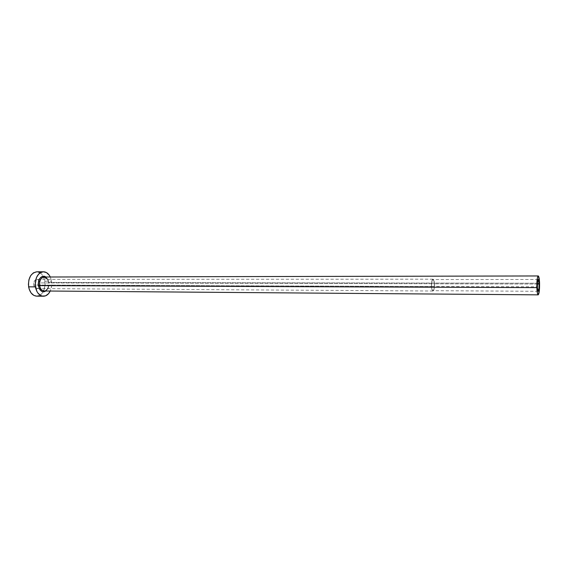 <?xml version="1.0" encoding="UTF-8"?>
<svg xmlns="http://www.w3.org/2000/svg" width="568" height="568" viewBox="0 0 568 568"><rect width="100%" height="100%" fill="white"/><g stroke="black" fill="none" stroke-linecap="round" stroke-linejoin="round"><path stroke-width="0.43" stroke-dasharray="2.84 2.13" d="M431.552 286.407L537.371 286.79L431.552 286.407L431.737 282.175L432.93 279.534L433.966 281.032L434.378 283.815C434.172 281.146 433.704 279.719 432.979 279.527C431.936 280.088 431.46 282.381 431.552 286.407C431.758 289.076 432.227 290.496 432.944 290.681C433.987 290.113 434.47 287.827 434.378 283.815L434.193 288.004L433.299 290.518L432.731 290.617L432.198 289.872L431.552 286.407M537.378 284.036L434.378 283.815L537.378 284.036M431.467 286.492C431.368 282.218 431.872 279.783 432.979 279.193C433.746 279.392 434.243 280.911 434.463 283.737L39.909 282.921C39.448 280.713 38.425 279.527 36.842 279.371C34.577 279.832 33.555 281.728 33.76 285.051L431.467 286.492L33.76 285.051L34.151 281.558L34.996 280.237L36.735 279.378L38.503 280.067L39.71 282.069L39.526 286.386L38.155 288.161L36.345 288.537L34.691 287.373L33.76 285.051C34.229 287.252 35.244 288.43 36.813 288.587C39.085 288.132 40.115 286.244 39.909 282.921L434.463 283.737C434.555 287.99 434.051 290.418 432.944 291.015C432.177 290.823 431.687 289.311 431.467 286.492L431.914 289.46L432.717 290.951L433.313 290.844L434.087 289.105L434.371 282.651L433.789 280.081L432.93 279.2L431.85 281.068L431.467 286.492M48.742 282.197L47.889 279.421L45.994 277.006L48.742 282.197L48.876 283.709L48.095 288.09L45.958 291.008M44.205 290.993C47.613 290.298 49.16 287.429 48.848 282.395L539.572 283.226L48.848 282.395C48.159 279.044 46.626 277.248 44.24 277.014M37.14 296.134L36.686 296.155C39.249 296.091 41.4 294.65 43.097 291.838C44.836 288.686 45.426 285.143 44.865 281.195L51.56 281.203C52.071 284.753 51.638 288.026 50.254 291.043L51.674 285.91L51.56 281.203L44.865 281.195L43.147 276.162C41.457 273.336 39.32 271.887 36.728 271.809L38.184 271.987M50.296 276.999L51.56 281.203L50.296 276.999M38.759 295.786L40.292 294.984L42.891 292.179L44.978 285.881L44.865 281.195L43.544 276.921L41.208 273.684L39.753 272.626M44.446 290.986C47.712 290.113 49.182 287.245 48.848 282.395M538.23 279.499L432.979 279.527M432.979 279.193L36.842 279.371M44.219 290.993L45.916 290.482C47.818 289.325 48.699 286.591 48.557 282.282C46.328 275.515 44.858 277.567 44.254 277.014M432.944 291.015L36.813 288.587M538.201 291.306L432.944 290.681"/><path stroke-width="0.85" d="M537.371 286.79C537.321 282.523 537.612 280.095 538.237 279.499C538.67 279.697 538.947 281.21 539.067 284.036L537.378 284.036L539.067 284.036L538.954 288.473L538.237 291.299L537.42 287.884L537.484 282.303L538.372 279.577L539.067 284.036C539.117 288.281 538.826 290.702 538.201 291.306C537.768 291.114 537.491 289.609 537.371 286.79M47.79 279.371L44.013 277.021C40.761 277.887 39.298 280.755 39.632 285.633L38.361 285.839C38.425 278.164 40.974 275.224 45.994 277.006L44.446 276.247L42.373 276.339L39.675 278.618L38.56 281.245L38.219 284.298L38.361 285.839L39.632 285.633C40.328 288.97 41.855 290.752 44.205 290.993L538.18 294.849C537.491 294.551 537.044 292.137 536.852 287.628L39.632 285.633L536.852 287.628C536.774 280.791 537.236 276.9 538.237 275.956C538.933 276.282 539.38 278.703 539.572 283.226C539.643 290.007 539.181 293.883 538.18 294.849M36.686 296.155L33.917 295.445L31.112 292.981L29.174 289.119L28.407 284.44L28.94 279.697L30.693 275.622L33.37 272.86L36.742 271.809C30.779 273.038 28.08 278.043 28.627 286.833C29.87 292.626 32.546 295.736 36.657 296.155L43.402 296.226C39.313 295.807 36.65 292.69 35.422 286.868L28.627 286.833L35.422 286.868C34.875 278.036 37.559 273.002 43.473 271.767C46.342 271.88 48.614 273.627 50.296 276.999L49.196 275.118L46.484 272.59L43.303 271.774L40.136 272.825L38.709 274.017L36.466 277.518L35.202 284.461L36.792 291.249L37.893 293.045L40.676 295.516L42.259 296.098L45.49 295.864L48.401 293.834L50.254 291.043C48.557 294.409 46.271 296.134 43.402 296.226M45.958 291.008L43.779 291.853L41.727 291.391L39.938 289.794L38.361 285.839C41.095 292.996 44.382 293.635 48.23 287.749M37.14 296.134L38.759 295.786M39.753 272.626L38.184 271.987M44.254 277.014L44.24 277.014C40.853 277.709 39.32 280.585 39.632 285.633C40.378 289.119 41.982 290.901 44.446 290.986M539.572 283.226L538.464 276.091L537.662 276.786L537.037 280.422L537.072 291.001L537.711 294.295L538.251 294.835L539.387 290.298L539.572 283.226M36.728 271.809L43.459 271.767M44.24 277.014L538.23 275.956"/></g></svg>
